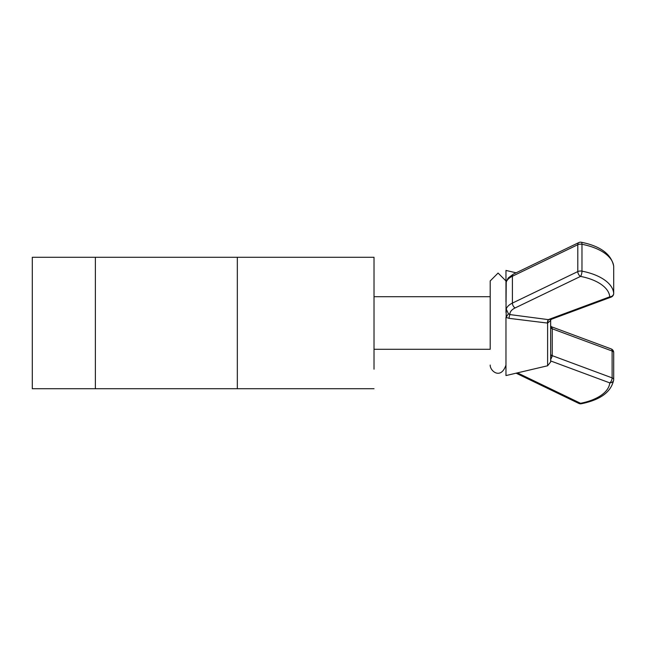 <?xml version="1.0" encoding="UTF-8"?>
<svg xmlns="http://www.w3.org/2000/svg" width="646" height="646" viewBox="0 0 646 646"><rect width="100%" height="100%" fill="white"/><g stroke="black" fill="none" stroke-linecap="round" stroke-linejoin="round"><path stroke-width="0.97" d="M374.018 369.205L374.018 257.286L32.3 257.286L32.3 388.714L95.382 388.714L95.382 257.286M374.018 349.866L374.018 349.284L490.201 349.284L490.201 280.945L490.201 296.716L374.018 296.716L374.018 295.949M374.018 276.601L374.018 257.286M374.018 388.714L95.382 388.714M490.201 280.945L498.082 273.056L505.971 280.945L505.971 301.973M516.106 272.814L505.971 270.432L505.971 280.566L506.65 280.509M505.971 317.348L505.971 375.568L547.614 365.773L547.614 323.089L509.008 318.333L506.157 317.444L506.222 309.063L508.483 313.851L509.912 314.578A3.941 0.856 -82.6 0 0 509.008 318.333M506.23 281.753L505.971 312.543M505.971 281.931L505.971 280.566M550.658 320.053L550.658 361.938L547.614 365.773M550.658 326.553A3.941 2.382 180 0 0 552.257 328.475L552.249 355.663L612.109 377.878L612.109 351.02L552.249 328.806A3.941 1.97 180 0 1 550.658 327.223L550.658 319.439L550.618 320.166L551.45 319.245L548.446 319.641A3.941 0.896 -83.8 0 0 547.614 323.089L550.634 320.473M550.658 359.685L552.257 356.027A3.941 1.526 180 0 1 550.658 354.799M552.257 328.475L551.45 326.755L611.132 348.905A3.941 2.035 110.4 0 1 612.109 351.02A3.941 1.97 -0 0 1 613.7 352.603A3.941 1.97 -0 0 1 613.7 352.684L613.7 379.38M547.323 323.057A3.941 0.896 -82.3 0 1 548.228 319.649L609.759 296.813A45.898 22.949 180 0 0 580.544 276.399L515.137 307.932A17.087 8.543 180 0 0 509.912 314.085L509.912 314.578L548.446 319.641M509.912 314.085A3.941 3.416 180 0 1 508.483 313.851A3.941 0.606 -61.1 0 0 506.157 317.444M237.332 388.714L237.332 257.286M517.446 372.871L580.544 403.29A45.898 22.949 180 0 0 609.759 382.876L550.658 360.944M581.973 271.15A49.839 24.919 0 0 1 613.7 293.316L613.7 266.451A49.839 24.919 180 0 0 581.973 244.285L581.973 271.15A3.941 1.97 180 0 0 577.807 271.57L577.807 244.705L512.399 276.238L512.399 303.103L577.807 271.57A3.941 2.374 -115.7 0 0 580.544 276.399A3.941 1.235 -79 0 0 581.973 271.15M506.254 281.664L508.232 277.958L513.425 274.106A3.941 2.374 64.3 0 0 512.399 276.238A21.027 10.514 180 0 0 506.222 282.197M506.222 309.063A21.027 10.514 0 0 1 512.399 303.103A3.941 2.374 -115.7 0 0 515.137 307.932M611.132 348.905A3.941 3.941 0 0 1 613.7 352.603L613.7 379.468A3.941 1.97 0 0 0 612.109 377.878A3.941 2.035 110.4 0 1 609.759 382.876A3.941 3.408 -175.1 0 0 613.684 379.8A3.941 3.941 0 0 0 613.7 379.468A3.941 1.97 0 0 1 613.7 379.549A3.941 3.408 -175.1 0 1 613.684 379.8C611.269 391.904 600.473 399.882 581.295 403.75A3.941 1.235 -101 0 1 580.544 403.29A3.941 2.374 115.7 0 1 578.832 403.427A3.941 3.941 0 0 0 581.295 403.75M550.658 354.081A3.941 1.97 180 0 0 552.249 355.663L552.257 356.027M613.7 266.62A3.941 1.97 180 0 0 613.7 266.532A3.941 1.97 180 0 0 613.7 266.451A3.941 3.408 -4.9 0 0 613.684 266.2C611.269 254.096 600.473 246.118 581.295 242.25A3.941 3.941 0 0 0 578.832 242.573A3.941 2.374 64.3 0 0 577.807 244.705A3.941 1.97 180 0 1 581.973 244.285A3.941 1.235 -79 0 0 581.295 242.25M613.684 293.567A3.941 1.97 180 0 0 613.7 293.397A3.941 1.97 180 0 0 613.7 293.316A3.941 3.408 -4.9 0 1 609.759 296.813A3.941 2.035 69.6 0 0 611.132 297.095A3.941 3.941 0 0 0 613.7 293.397L613.7 266.532A3.941 3.941 0 0 0 613.684 266.2M490.201 365.055C489.934 371.03 500.876 380.09 505.971 365.055M516.106 373.186L578.832 403.427M513.425 274.106L578.832 242.573M551.45 319.245L611.132 297.095M550.618 325.834L551.45 326.755"/></g></svg>
